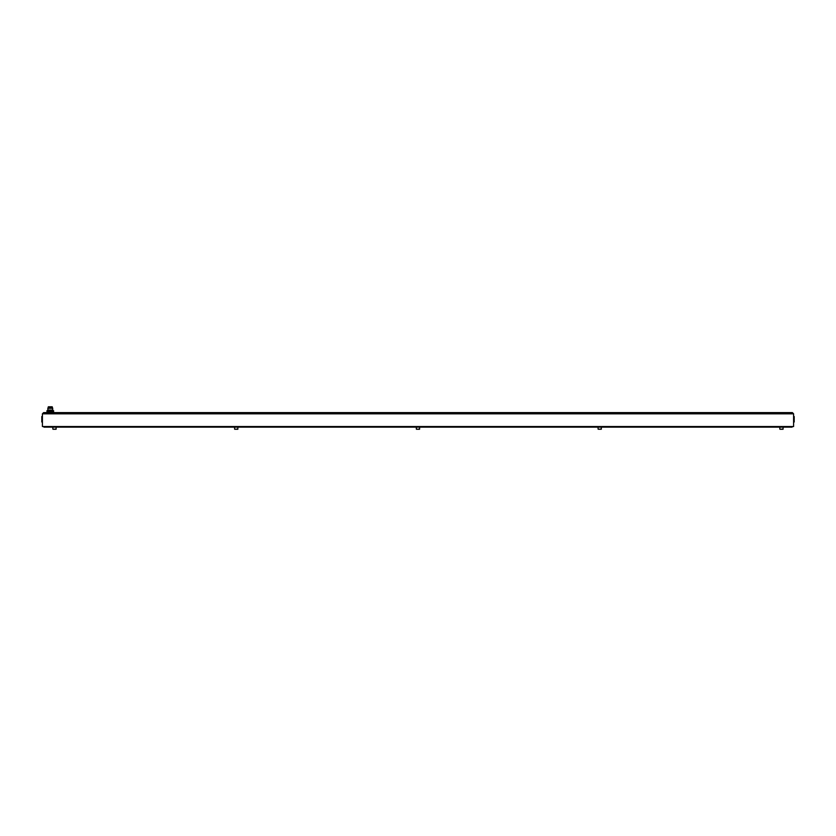 <?xml version="1.0" encoding="UTF-8"?>
<svg xmlns="http://www.w3.org/2000/svg" width="836" height="836" viewBox="0 0 836 836"><rect width="100%" height="100%" fill="white"/><g stroke="black" fill="none" stroke-linecap="round" stroke-linejoin="round"><path stroke-width="1.25" d="M793.594 426.538L42.406 426.538L42.406 413.82L793.594 413.82L793.594 426.538M792.382 412.608L793.594 413.82L792.382 412.608L43.618 412.608L42.406 413.82L43.618 412.608M793.594 422.002L794.2 422.002L794.2 416.547L793.594 416.547M42.406 416.547L41.8 416.547L41.8 422.002L42.406 422.002M792.079 426.538L792.079 427.144L43.921 427.144L43.921 426.538M52.208 411.876L52.208 410.675L53.598 410.675L53.598 411.876L46.952 411.876L46.952 410.675L48.352 410.675L48.352 411.876M52.208 410.675L51.665 411.876M48.896 411.876L48.352 410.675M48.896 410.675L51.665 410.675M53.598 410.675L53.608 411.876M52.344 410.675L52.344 410.068L48.216 410.068L48.216 410.675M52.344 410.068L48.216 410.068M52.344 407.644L52.699 408.302L47.861 408.302L47.861 409.703M52.344 407.947L47.861 408.302M50.285 407.644L48.101 407.456L50.285 407.644M48.342 406.798L52.219 406.798L48.342 406.798L48.101 407.456M56.19 427.447L56.002 429.265L53.807 429.265M55.228 429.265L56.002 429.265M237.926 427.447L237.748 429.265L235.553 429.265M236.975 429.265L237.748 429.265M419.662 427.447L419.484 429.265L417.289 429.265M418.711 429.265L419.484 429.265M601.408 427.415L601.22 429.234L599.025 429.234M600.321 429.234L601.22 429.234M598.984 429.234L599.611 429.234M783.144 427.447L782.966 429.265L780.772 429.265M782.235 429.265L782.966 429.265M56.639 427.144L52.396 427.144M238.385 427.144L234.143 427.144M420.121 427.144L415.879 427.144M601.857 427.112L597.615 427.144M783.604 427.144L779.361 427.144M56.19 429.087L53.034 429.265M237.926 429.087L234.78 429.265M419.662 429.087L416.516 429.265M601.408 429.056L598.252 429.234M783.144 429.087L779.998 429.265M46.952 410.675L46.952 411.876M52.699 408.302L52.699 409.703M52.219 406.798L52.459 407.456M52.856 427.447L52.856 429.087M234.592 427.447L234.592 429.087M416.338 427.447L416.338 429.087M598.074 427.415L598.074 429.056M779.81 427.447L779.81 429.087"/></g></svg>
